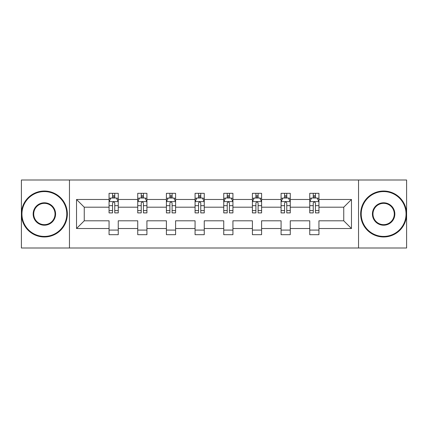 <?xml version="1.0" encoding="UTF-8"?>
<svg xmlns="http://www.w3.org/2000/svg" width="428" height="428" viewBox="0 0 428 428"><rect width="100%" height="100%" fill="white"/><g stroke="black" fill="none" stroke-linecap="round" stroke-linejoin="round"><path stroke-width="0.64" d="M358.541 180.001L21.4 180.001L21.4 247.999L406.6 247.999L406.6 180.001L358.541 180.001L358.541 247.999M318.94 228.52L318.94 220.8L343.748 220.8L351.468 228.52L318.94 228.52L318.94 234.678L309.749 234.678L309.749 228.52L290.27 228.52L290.27 234.678L281.078 234.678L281.078 228.52L261.599 228.52L261.599 234.678L252.408 234.678L252.408 228.52L232.928 228.52L232.928 234.678L223.742 234.678L223.742 228.52L204.258 228.52L204.258 234.678L195.072 234.678L195.072 228.52L175.592 228.52L175.592 234.678L166.401 234.678L166.401 228.52L146.922 228.52L146.922 234.678L137.73 234.678L137.73 228.52L118.251 228.52L118.251 234.678L109.06 234.678L109.06 228.52L76.532 228.52L76.532 199.48L109.06 199.48L109.06 193.322L118.251 193.322L118.251 199.48L137.73 199.48L137.73 193.322L146.922 193.322L146.922 199.48L166.401 199.48L166.401 193.322L175.592 193.322L175.592 199.48L195.072 199.48L195.072 193.322L204.258 193.322L204.258 199.48L223.742 199.48L223.742 193.322L232.928 193.322L232.928 199.48L252.408 199.48L252.408 193.322L261.599 193.322L261.599 199.48L281.078 199.48L281.078 193.322L290.27 193.322L290.27 199.48L309.749 199.48L309.749 193.322L318.94 193.322L318.94 199.48L351.468 199.48L351.468 228.52M69.459 247.999L69.459 180.001M309.749 199.48L309.749 207.2L290.27 207.2L290.27 199.48M290.27 228.52L290.27 220.8L309.749 220.8L309.749 228.52M281.078 199.48L281.078 207.2L261.599 207.2L261.599 199.48M261.599 228.52L261.599 220.8L281.078 220.8L281.078 228.52M252.408 199.48L252.408 207.2L232.928 207.2L232.928 199.48M232.928 228.52L232.928 220.8L252.408 220.8L252.408 228.52M223.742 199.48L223.742 207.2L204.258 207.2L204.258 199.48M204.258 228.52L204.258 220.8L223.742 220.8L223.742 228.52M195.072 199.48L195.072 207.2L175.592 207.2L175.592 199.48M175.592 228.52L175.592 220.8L195.072 220.8L195.072 228.52M166.401 199.48L166.401 207.2L146.922 207.2L146.922 199.48M146.922 228.52L146.922 220.8L166.401 220.8L166.401 228.52M137.73 199.48L137.73 207.2L118.251 207.2L118.251 199.48M118.251 228.52L118.251 220.8L137.73 220.8L137.73 228.52M109.06 199.48L109.06 207.2L84.252 207.2L84.252 220.8L109.06 220.8L109.06 228.52M76.532 199.48L84.252 207.2M343.748 220.8L343.748 207.2L318.94 207.2L318.94 199.48M313.243 197.918L315.447 197.918M284.572 197.918L286.776 197.918M255.901 197.918L258.105 197.918M227.231 197.918L229.435 197.918M198.565 197.918L200.769 197.918M169.895 197.918L172.099 197.918M141.224 197.918L143.428 197.918M112.553 197.918L114.758 197.918M109.06 230.082L118.251 230.082M137.73 230.082L146.922 230.082M166.401 230.082L175.592 230.082M195.072 230.082L204.258 230.082M223.742 230.082L232.928 230.082M252.408 230.082L261.599 230.082M281.078 230.082L290.27 230.082M309.749 230.082L318.94 230.082M84.252 220.8L76.532 228.52M351.468 199.48L343.748 207.2M114.758 195.714L112.553 195.714M110.788 198.234L109.06 198.234L109.06 193.322L112.553 193.322L112.553 198.009M109.06 210.592L109.06 212.898L112.553 212.898L112.553 210.592L109.06 210.592L109.06 207.2M118.251 207.2L118.251 212.898L114.758 212.898L114.758 203.065C114.025 201.647 113.292 201.647 112.553 203.065L112.553 210.592M116.523 198.234L118.251 198.234L118.251 193.322L114.758 193.322L114.758 198.009M118.251 201.684L116.416 198.009L110.9 198.009L109.06 201.684M44.373 191.578A22.422 22.422 0 0 0 21.951 214A22.422 22.422 0 0 0 44.373 236.422A22.422 22.422 0 0 0 66.795 214A22.422 22.422 0 0 0 44.373 191.578M44.373 236.973A22.973 22.973 0 0 1 21.4 214A22.973 22.973 0 0 1 44.373 191.027A22.973 22.973 0 0 1 67.346 214A22.973 22.973 0 0 1 44.373 236.973M44.373 202.792A11.208 11.208 0 0 1 55.581 214A11.208 11.208 0 0 1 44.373 225.208A11.208 11.208 0 0 1 33.159 214A11.208 11.208 0 0 1 44.373 202.792M44.373 224.657A10.657 10.657 0 0 0 55.03 214A10.657 10.657 0 0 0 44.373 203.343A10.657 10.657 0 0 0 33.716 214A10.657 10.657 0 0 0 44.373 224.657M383.627 191.578A22.422 22.422 0 0 0 361.205 214A22.422 22.422 0 0 0 383.627 236.422A22.422 22.422 0 0 0 406.049 214A22.422 22.422 0 0 0 383.627 191.578M383.627 236.973A22.973 22.973 0 0 1 360.654 214A22.973 22.973 0 0 1 383.627 191.027A22.973 22.973 0 0 1 406.6 214A22.973 22.973 0 0 1 383.627 236.973M383.627 202.792A11.208 11.208 0 0 1 394.841 214A11.208 11.208 0 0 1 383.627 225.208A11.208 11.208 0 0 1 372.419 214A11.208 11.208 0 0 1 383.627 202.792M383.627 224.657A10.657 10.657 0 0 0 394.284 214A10.657 10.657 0 0 0 383.627 203.343A10.657 10.657 0 0 0 372.97 214A10.657 10.657 0 0 0 383.627 224.657M143.428 195.714L141.224 195.714M139.458 198.234L137.73 198.234L137.73 193.322L141.224 193.322L141.224 198.009M137.73 210.592L137.73 212.898L141.224 212.898L141.224 210.592L137.73 210.592L137.73 207.2M146.922 207.2L146.922 212.898L143.428 212.898L143.428 203.065C142.695 201.647 141.962 201.647 141.224 203.065L141.224 210.592M145.194 198.234L146.922 198.234L146.922 193.322L143.428 193.322L143.428 198.009M146.922 201.684L145.081 198.009L139.571 198.009L137.73 201.684M172.099 195.714L169.895 195.714M168.129 198.234L166.401 198.234L166.401 193.322L169.895 193.322L169.895 198.009M166.401 210.592L166.401 212.898L169.895 212.898L169.895 210.592L166.401 210.592L166.401 207.2M175.592 207.2L175.592 212.898L172.099 212.898L172.099 203.065C171.366 201.647 170.628 201.647 169.895 203.065L169.895 210.592M173.864 198.234L175.592 198.234L175.592 193.322L172.099 193.322L172.099 198.009M175.592 201.684L173.752 198.009L168.241 198.009L166.401 201.684M200.769 195.714L198.565 195.714M196.8 198.234L195.072 198.234L195.072 193.322L198.565 193.322L198.565 198.009M195.072 210.592L195.072 212.898L198.565 212.898L198.565 210.592L195.072 210.592L195.072 207.2M204.258 207.2L204.258 212.898L200.769 212.898L200.769 203.065C200.031 201.647 199.298 201.647 198.565 203.065L198.565 210.592M202.53 198.234L204.258 198.234L204.258 193.322L200.769 193.322L200.769 198.009M204.258 201.684L202.423 198.009L196.907 198.009L195.072 201.684M229.435 195.714L227.231 195.714M225.47 198.234L223.742 198.234L223.742 193.322L227.231 193.322L227.231 198.009M223.742 210.592L223.742 212.898L227.231 212.898L227.231 210.592L223.742 210.592L223.742 207.2M232.928 207.2L232.928 212.898L229.435 212.898L229.435 203.065C228.702 201.647 227.969 201.647 227.231 203.065L227.231 210.592M231.2 198.234L232.928 198.234L232.928 193.322L229.435 193.322L229.435 198.009M232.928 201.684L231.093 198.009L225.577 198.009L223.742 201.684M258.105 195.714L255.901 195.714M254.136 198.234L252.408 198.234L252.408 193.322L255.901 193.322L255.901 198.009M252.408 210.592L252.408 212.898L255.901 212.898L255.901 210.592L252.408 210.592L252.408 207.2M261.599 207.2L261.599 212.898L258.105 212.898L258.105 203.065C257.372 201.647 256.639 201.647 255.901 203.065L255.901 210.592M259.871 198.234L261.599 198.234L261.599 193.322L258.105 193.322L258.105 198.009M261.599 201.684L259.759 198.009L254.248 198.009L252.408 201.684M286.776 195.714L284.572 195.714M282.806 198.234L281.078 198.234L281.078 193.322L284.572 193.322L284.572 198.009M281.078 210.592L281.078 212.898L284.572 212.898L284.572 210.592L281.078 210.592L281.078 207.2M290.27 207.2L290.27 212.898L286.776 212.898L286.776 203.065C286.043 201.647 285.305 201.647 284.572 203.065L284.572 210.592M288.542 198.234L290.27 198.234L290.27 193.322L286.776 193.322L286.776 198.009M290.27 201.684L288.429 198.009L282.919 198.009L281.078 201.684M315.447 195.714L313.243 195.714M311.477 198.234L309.749 198.234L309.749 193.322L313.243 193.322L313.243 198.009M309.749 210.592L309.749 212.898L313.243 212.898L313.243 210.592L309.749 210.592L309.749 207.2M318.94 207.2L318.94 212.898L315.447 212.898L315.447 203.065C314.714 201.647 313.975 201.647 313.243 203.065L313.243 210.592M317.212 198.234L318.94 198.234L318.94 193.322L315.447 193.322L315.447 198.009M318.94 201.684L317.1 198.009L311.584 198.009L309.749 201.684M118.203 201.593L109.108 201.593M118.251 210.592L114.758 210.592M112.553 205.665L109.06 205.665M118.251 205.665L114.758 205.665M114.758 196.885L112.553 196.885M146.874 201.593L137.779 201.593M146.922 210.592L143.428 210.592M141.224 205.665L137.73 205.665M146.922 205.665L143.428 205.665M143.428 196.885L141.224 196.885M175.544 201.593L166.449 201.593M175.592 210.592L172.099 210.592M169.895 205.665L166.401 205.665M175.592 205.665L172.099 205.665M172.099 196.885L169.895 196.885M204.215 201.593L195.114 201.593M204.258 210.592L200.769 210.592M198.565 205.665L195.072 205.665M204.258 205.665L200.769 205.665M200.769 196.885L198.565 196.885M232.886 201.593L223.785 201.593M232.928 210.592L229.435 210.592M227.231 205.665L223.742 205.665M232.928 205.665L229.435 205.665M229.435 196.885L227.231 196.885M261.551 201.593L252.456 201.593M261.599 210.592L258.105 210.592M255.901 205.665L252.408 205.665M261.599 205.665L258.105 205.665M258.105 196.885L255.901 196.885M290.221 201.593L281.126 201.593M290.27 210.592L286.776 210.592M284.572 205.665L281.078 205.665M290.27 205.665L286.776 205.665M286.776 196.885L284.572 196.885M318.892 201.593L309.797 201.593M318.94 210.592L315.447 210.592M313.243 205.665L309.749 205.665M318.94 205.665L315.447 205.665M315.447 196.885L313.243 196.885"/></g></svg>
